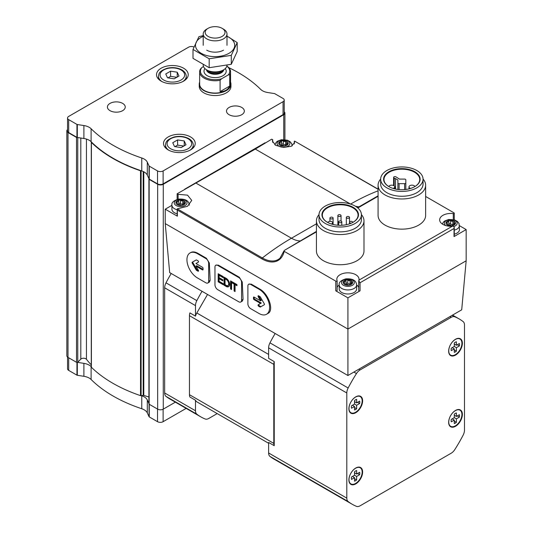<?xml version="1.0" encoding="UTF-8"?>
<svg xmlns="http://www.w3.org/2000/svg" width="533" height="533" viewBox="0 0 533 533"><rect width="100%" height="100%" fill="white"/><g stroke="black" fill="none" stroke-linecap="round" stroke-linejoin="round"><path stroke-width="0.8" d="M186.15 408.391L163.125 421.683A3.964 2.285 0 0 1 157.521 421.683L149.267 416.913A0.793 0.46 0 0 1 149.06 416.713L147.295 412.908A11.886 6.862 0 0 0 141.765 408.744A138.693 80.077 0 0 1 91.11 379.496L91.11 366.557A11.886 6.862 0 0 0 83.894 363.359L77.465 362.367A0.793 0.46 0 0 0 77.758 362.2L80.809 359.149L80.809 138.014M80.809 359.149A3.171 1.832 0 0 1 83.714 358.229A3.171 1.832 0 0 1 86.446 359.302A136.714 78.931 0 0 0 91.283 364.858M147.295 412.908L147.295 399.963A11.886 6.862 0 0 0 141.765 395.799A138.693 80.077 0 0 1 141.318 395.653L143.197 395.359L143.197 171.493M147.295 399.963L148.914 403.448M143.197 395.359A0.793 0.46 0 0 1 143.79 395.406A136.714 78.931 0 0 0 148.914 396.992M67.538 357.057L67.538 368.783A3.964 2.285 0 0 0 68.697 370.402L76.952 375.165A0.793 0.46 0 0 0 77.305 375.285L83.894 376.305L83.894 363.359M91.11 379.496A11.886 6.862 0 0 0 83.894 376.305M67.538 129.592A3.964 2.285 0 0 0 66.838 130.891L66.838 355.758A3.964 2.285 0 0 0 67.997 357.376L76.512 362.293A0.793 0.46 0 0 0 77.465 362.367M91.31 142.298L91.31 366.924A0.793 0.46 0 0 0 91.283 367.044A0.793 0.46 0 0 0 91.396 367.277A138.693 80.077 0 0 0 140.512 395.633A0.793 0.46 0 0 0 141.118 395.686L141.318 395.653M193.959 47.031A3.964 2.285 0 0 0 188.622 47.17L68.697 116.414A3.964 2.285 0 0 0 67.538 118.026A3.964 2.285 0 0 0 68.697 119.645L76.952 124.416A0.793 0.46 0 0 0 77.305 124.529L83.894 125.548A11.886 6.862 0 0 1 91.11 128.746A138.693 80.077 0 0 0 141.765 157.988A11.886 6.862 0 0 1 147.295 162.152L147.295 175.097L149.06 178.901A0.793 0.46 0 0 0 149.267 179.108L157.521 183.872A3.964 2.285 0 0 0 163.125 183.872L283.05 114.635A3.964 2.285 0 0 0 284.216 113.016L284.216 100.071A3.964 2.285 0 0 0 283.05 98.452L274.795 93.688A0.793 0.46 0 0 0 274.442 93.568L267.852 92.549A11.886 6.862 0 0 1 260.637 89.357A138.693 80.077 0 0 0 228.704 67.611M147.295 175.097A11.886 6.862 0 0 0 141.765 170.933A138.693 80.077 0 0 1 141.318 170.787L141.118 170.813A0.793 0.46 0 0 1 140.512 170.767A138.693 80.077 0 0 1 91.396 142.411A0.793 0.46 0 0 1 91.283 142.178A0.793 0.46 0 0 1 91.31 142.058L91.363 141.945A138.693 80.077 0 0 0 141.318 170.787M147.295 162.152L149.06 165.956A0.793 0.46 0 0 0 149.267 166.163L157.521 170.926A3.964 2.285 0 0 0 163.125 170.926L283.05 101.69A3.964 2.285 0 0 0 284.216 100.071M67.538 118.026L67.538 130.971A3.964 2.285 0 0 0 68.697 132.59L76.952 137.354A0.793 0.46 0 0 0 77.305 137.474L83.894 138.493A11.886 6.862 0 0 1 91.11 141.685A138.693 80.077 0 0 0 91.363 141.945M230.556 82.102A15.85 9.154 180 0 1 230.956 84.141L230.956 86.399A15.85 9.154 180 0 1 215.105 95.554A15.85 9.154 180 0 1 199.255 86.399L199.255 84.141A15.85 9.154 180 0 1 199.648 82.102M183.579 68.204A15.85 9.154 180 0 1 188.222 74.673A15.85 9.154 180 0 1 172.372 83.828A15.85 9.154 180 0 1 156.522 74.673A15.85 9.154 180 0 1 166.309 66.219A15.85 9.154 180 0 1 183.579 68.204M190.587 136.954A15.85 9.154 180 0 1 195.225 143.43A15.85 9.154 180 0 1 179.374 152.578A15.85 9.154 180 0 1 163.524 143.43A15.85 9.154 180 0 1 173.312 134.976A15.85 9.154 180 0 1 190.587 136.954M122.637 103.389A8.914 5.15 180 0 1 125.248 107.026A8.914 5.15 180 0 1 116.334 112.177A8.914 5.15 180 0 1 107.413 107.026A8.914 5.15 180 0 1 112.923 102.276A8.914 5.15 180 0 1 122.637 103.389M241.722 107.433A8.914 5.15 180 0 1 244.334 111.071A8.914 5.15 180 0 1 235.419 116.221A8.914 5.15 180 0 1 226.498 111.071A8.914 5.15 180 0 1 232.008 106.32A8.914 5.15 180 0 1 241.722 107.433M149.02 178.808A0.793 0.46 0 0 0 148.914 179.035A0.793 0.46 0 0 0 149.147 179.361L157.661 184.278A3.964 2.285 0 0 0 163.265 184.278L283.749 114.715A3.964 2.285 0 0 0 284.915 113.096A3.964 2.285 0 0 0 284.216 111.797M66.838 130.891A3.964 2.285 0 0 0 67.997 132.51L76.512 137.427A0.793 0.46 0 0 0 77.465 137.501M149.02 403.674A0.793 0.46 0 0 0 148.914 403.901A0.793 0.46 0 0 0 149.147 404.227L157.661 409.144A3.964 2.285 0 0 0 163.265 409.144L175.357 402.162M181.153 147.581L186.004 144.776L184.231 140.952L177.602 139.926L172.745 142.724L174.524 146.555L181.153 147.581M174.151 78.824L179.001 76.026L177.222 72.195L170.593 71.169L165.743 73.974L167.522 77.798L174.151 78.824M176.783 77.305L170.593 76.346L167.962 77.871M170.593 76.346L170.593 71.169M177.222 77.052L177.222 72.195M183.785 146.055L177.602 145.103L174.964 146.622M177.602 145.103L177.602 139.926M184.231 145.802L184.231 140.952M171.919 205.325L165.23 209.189L165.23 223.587L169.674 272.603L347.916 375.512L461.711 309.813L466.162 260.797L466.162 229.57L459.473 225.706M266.527 314.27L267.986 313.424C274.315 310.446 268.579 293.69 259.618 288.966L251.21 284.116L248.704 284.216A3.964 2.285 -120 0 0 247.885 286.034L247.885 303.83A3.964 2.285 -120 0 0 250.69 308.68L259.091 313.531A14.857 8.581 -120 0 0 266.527 314.27A14.857 8.581 -120 0 0 268.805 302.364A14.857 8.581 -120 0 0 259.091 289.266L250.69 284.415A3.964 2.285 -120 0 0 248.704 284.216M240.763 302.004L242.342 301.092L243.055 299.333L242.249 282.004L239.304 277.24L218.283 265.108L215.785 265.207A3.964 2.285 -120 0 0 214.966 267.026L214.966 284.822A3.964 2.285 -120 0 0 217.764 289.672L238.777 301.805A3.964 2.285 -120 0 0 240.763 302.004A3.964 2.285 -120 0 0 241.582 300.186L241.582 282.39A3.964 2.285 -120 0 0 238.777 277.54L217.764 265.407A3.964 2.285 -120 0 0 215.785 265.207M207.837 282.99L209.416 282.084L210.135 280.325L209.329 262.996L206.378 258.232L197.97 253.375C195.091 251.763 192.666 251.489 190.701 252.549L190.021 252.942A14.857 8.581 -120 0 0 187.743 264.848A14.857 8.581 -120 0 0 197.45 277.946L205.858 282.796A3.964 2.285 -120 0 0 207.837 282.99A3.964 2.285 -120 0 0 208.656 281.177L208.656 263.382A3.964 2.285 -120 0 0 205.858 258.532L197.45 253.675A14.857 8.581 -120 0 0 190.021 252.942M347.916 375.512L347.916 329.061L466.162 260.797M165.23 223.587L347.916 329.061L347.916 297.84L360.055 290.838L360.055 282.75L454.029 228.49L454.263 227.404L453.29 226.159L452.39 226.199A11.093 6.403 0 0 1 439.658 219.863A11.093 6.403 0 0 1 453.29 213.626A0.793 0.46 0 0 0 454.263 213.187A0.793 0.46 0 0 0 454.029 212.86L425.634 196.464M454.263 227.524L454.263 236.252A0.793 0.46 0 0 1 454.029 236.579L466.162 229.57M337.116 280.911L337.116 290.405A0.793 0.46 0 0 1 337.136 290.512A0.793 0.46 0 0 1 336.649 290.931A0.793 0.46 0 0 1 335.783 290.838L347.916 297.84M335.783 290.838L335.783 281.131L284.189 251.343L284.082 250.743L284.889 250.077L316.435 231.868M165.23 209.189L177.362 216.191L177.362 210.055L261.896 258.865A0.793 0.46 -60 0 1 262.363 257.959A237.758 137.274 -60 0 1 291.458 238.224L316.435 223.807M423.055 179.028A23.778 13.725 180 0 1 425.634 185.244L425.634 215.419A23.778 13.725 180 0 1 418.671 225.126A23.778 13.725 180 0 1 392.761 228.097A23.778 13.725 180 0 1 378.084 215.419L378.084 185.244A23.778 13.725 180 0 1 380.662 179.028M361.414 214.619A23.778 13.725 180 0 1 363.992 220.835L363.992 251.01A23.778 13.725 180 0 1 357.023 260.71A23.778 13.725 180 0 1 331.113 263.688A23.778 13.725 180 0 1 316.435 251.01L316.435 220.835A23.778 13.725 180 0 1 319.014 214.619M357.836 207.963L378.084 196.277M261.896 258.865A32.386 18.695 60 0 0 284.189 251.343L284.082 250.743M335.783 281.131A0.793 0.46 0 0 0 336.649 281.231A0.793 0.46 0 0 0 337.136 280.804A0.793 0.46 0 0 0 337.116 280.698A11.093 6.403 0 0 1 336.823 279.239A11.093 6.403 0 0 1 347.916 272.829A11.093 6.403 0 0 1 359.015 279.239A11.093 6.403 0 0 1 358.896 280.178L358.702 290.512A0.793 0.46 0 0 0 359.189 290.931A0.793 0.46 0 0 0 360.055 290.838M358.722 280.758L360.055 282.75M178.102 199.195L178.102 194.325L177.149 193.772L255.314 149.093L350.581 204.092A237.758 137.274 -60 0 1 378.084 190.827M294.276 143.89L294.276 141.465L294.562 142.711L291.351 146.269L283.529 147.434L275.648 145.322L272.39 141.025L272.669 139.733L271.703 139.18L255.314 149.093M378.084 189.135L294.589 141.098L378.084 189.302M294.276 141.465L294.589 141.098L294.276 141.465M272.689 142.378L272.689 139.639L272.669 142.331M177.362 216.191A0.793 0.46 0 0 1 177.129 215.872L177.269 208.829L187.523 206.291L191.733 200.395L187.523 195.138L178.102 194.325M177.129 199.435L177.149 193.772M177.129 209.276L177.362 210.055M284.889 250.077L316.435 231.409M327.435 222.308A17.869 10.32 180 0 1 322.338 215.092A17.869 10.32 180 0 1 340.214 204.772A17.869 10.32 180 0 1 358.083 215.092A17.869 10.32 180 0 1 352.986 222.308M215.892 412.835A8.521 4.917 -60 0 1 215.858 412.815L196.83 401.829A8.521 4.917 -60 0 1 195.491 400.243L189.888 397.005A8.521 4.917 -60 0 1 189.462 394.693L189.462 315.689A8.521 4.917 -60 0 1 189.888 312.891L195.491 316.129A8.521 4.917 -60 0 1 196.83 312.984L268.619 354.432M196.83 401.829L268.619 443.276M352.146 504.225A106.993 61.775 -60 0 1 348.142 501.54A7.928 4.577 -60 0 1 346.796 498.115L346.796 392.974A7.928 4.577 -60 0 1 348.142 387.991A106.993 61.775 -60 0 1 356.47 373.566A7.928 4.577 -60 0 1 360.115 369.909L451.165 317.342A7.928 4.577 -60 0 1 454.809 316.789A106.993 61.775 -60 0 1 459.133 318.914A106.993 61.775 -60 0 1 463.137 321.599A7.928 4.577 -60 0 1 464.483 325.023L464.483 430.171A7.928 4.577 -60 0 1 463.137 435.148A106.993 61.775 -60 0 1 454.809 449.572A7.928 4.577 -60 0 1 451.165 453.23L360.115 505.797A7.928 4.577 -60 0 1 356.47 506.35A106.993 61.775 -60 0 1 352.146 504.225L273.969 459.093A106.993 61.775 -60 0 1 269.964 456.408A7.928 4.577 -60 0 1 268.619 452.977L268.619 442.463L274.228 445.701A8.521 4.917 -60 0 1 273.802 443.389L273.802 364.379A8.521 4.917 -60 0 1 274.228 361.587L274.228 445.701M275.161 333.505A106.993 61.775 -60 0 0 269.964 342.852A7.928 4.577 -60 0 0 268.619 347.836L268.619 358.349L274.228 361.587M217.204 413.595L208.803 418.445A7.928 4.577 -60 0 1 205.158 418.991A106.993 61.775 -60 0 1 200.834 416.873A106.993 61.775 -60 0 1 196.837 414.181A7.928 4.577 -60 0 1 195.491 410.756L195.491 400.243M195.491 316.129L195.491 305.616A7.928 4.577 -60 0 1 196.837 300.632A106.993 61.775 -60 0 1 202.034 291.284M200.834 416.873L170.014 399.077A106.993 61.775 -60 0 1 166.01 396.392A7.928 4.577 -60 0 1 164.664 392.961L164.664 287.82A7.928 4.577 -60 0 1 166.01 282.836A106.993 61.775 -60 0 1 171.206 273.489M207.53 294.463L196.83 312.984M462.384 343.219A9.707 5.603 120 0 0 459.18 338.362A9.707 5.603 120 0 0 450.665 344.378A9.707 5.603 120 0 0 449.712 354.765A9.707 5.603 120 0 0 457.421 353.699A9.707 5.603 120 0 0 462.384 343.219M462.384 414.401A9.707 5.603 120 0 0 459.18 409.544A9.707 5.603 120 0 0 450.665 415.56A9.707 5.603 120 0 0 449.712 425.947A9.707 5.603 120 0 0 457.421 424.881A9.707 5.603 120 0 0 462.384 414.401M362.627 471.991A9.707 5.603 120 0 0 359.429 467.135A9.707 5.603 120 0 0 350.907 473.151A9.707 5.603 120 0 0 349.954 483.538A9.707 5.603 120 0 0 357.67 482.472A9.707 5.603 120 0 0 362.627 471.991M362.627 400.809A9.707 5.603 120 0 0 359.429 395.952A9.707 5.603 120 0 0 350.907 401.969A9.707 5.603 120 0 0 349.954 412.355A9.707 5.603 120 0 0 357.67 411.289A9.707 5.603 120 0 0 362.627 400.809M362.167 400.869A9.314 5.377 120 0 0 360.241 396.605A9.314 5.377 120 0 0 350.927 401.982A9.314 5.377 120 0 0 350.927 412.735A9.314 5.377 120 0 0 358.103 410.237A9.314 5.377 120 0 0 362.167 400.869M354.532 406.492L354.532 409.977A5.943 3.431 120 0 0 356.63 408.764L356.63 405.273L359.655 403.534A5.943 3.431 120 0 0 359.655 401.109L356.63 402.848L356.63 399.364A5.943 3.431 120 0 0 354.532 400.576L354.532 404.061L351.514 405.806A5.943 3.431 120 0 0 351.514 408.231L354.532 406.492L352.433 405.273M360.241 396.605L359.522 396.192A9.314 5.377 120 0 0 358.882 395.912M349.648 411.909A9.314 5.377 120 0 0 350.214 412.322L350.927 412.735M362.167 472.051A9.314 5.377 120 0 0 360.241 467.787A9.314 5.377 120 0 0 350.927 473.164A9.314 5.377 120 0 0 350.927 483.917A9.314 5.377 120 0 0 358.103 481.419A9.314 5.377 120 0 0 362.167 472.051M354.532 477.668L354.532 481.159A5.943 3.431 120 0 0 356.63 479.94L356.63 476.455L359.655 474.716A5.943 3.431 120 0 0 359.655 472.285L356.63 474.03L356.63 470.546A5.943 3.431 120 0 0 354.532 471.758L354.532 475.243L351.514 476.988A5.943 3.431 120 0 0 351.514 479.414L354.532 477.668L352.433 476.455M360.241 467.787L359.522 467.374A9.314 5.377 120 0 0 358.882 467.095M349.648 483.085A9.314 5.377 120 0 0 350.214 483.504L350.927 483.917M461.918 414.461A9.314 5.377 120 0 0 459.992 410.197A9.314 5.377 120 0 0 450.678 415.573A9.314 5.377 120 0 0 450.678 426.327A9.314 5.377 120 0 0 457.854 423.828A9.314 5.377 120 0 0 461.918 414.461M454.283 420.077L454.283 423.562A5.943 3.431 120 0 0 456.388 422.349L456.388 418.865L459.406 417.126A5.943 3.431 120 0 0 459.406 414.694L456.388 416.44L456.388 412.955A5.943 3.431 120 0 0 454.283 414.168L454.283 417.652L451.264 419.398A5.943 3.431 120 0 0 451.264 421.823L454.283 420.077L452.184 418.865M459.992 410.197L459.273 409.784A9.314 5.377 120 0 0 458.633 409.504M449.399 425.494A9.314 5.377 120 0 0 449.965 425.914L450.678 426.327M461.918 343.279A9.314 5.377 120 0 0 459.992 339.015A9.314 5.377 120 0 0 450.678 344.391A9.314 5.377 120 0 0 450.678 355.145A9.314 5.377 120 0 0 457.854 352.646A9.314 5.377 120 0 0 461.918 343.279M454.283 348.895L454.283 352.386A5.943 3.431 120 0 0 456.388 351.174L456.388 347.683L459.406 345.944A5.943 3.431 120 0 0 459.406 343.512L456.388 345.257L456.388 341.773A5.943 3.431 120 0 0 454.283 342.986L454.283 346.47L451.264 348.216A5.943 3.431 120 0 0 451.264 350.641L454.283 348.895L452.184 347.683M459.992 339.015L459.273 338.602A9.314 5.377 120 0 0 458.633 338.322M449.399 354.312A9.314 5.377 120 0 0 449.965 354.731L450.678 355.145M354.532 407.552L356.63 408.764M354.532 404.061L356.63 405.273M357.55 402.322L359.655 403.534M354.532 401.635L356.63 402.848M454.283 349.954L456.388 351.174M454.283 346.47L456.388 347.683M457.301 344.731L459.406 345.944M454.283 344.045L456.388 345.257M454.283 421.137L456.388 422.349M454.283 417.652L456.388 418.865M457.301 415.907L459.406 417.126M454.283 415.227L456.388 416.44M354.532 478.727L356.63 479.94M354.532 475.243L356.63 476.455M357.55 473.504L359.655 474.716M354.532 472.818L356.63 474.03M353.132 222.228A18.269 10.547 180 0 1 327.295 222.228A18.269 10.547 180 0 1 327.295 207.31A18.269 10.547 180 0 1 353.132 207.31A18.269 10.547 180 0 1 353.132 222.228L353.132 222.228M355.205 223.427A21.2 12.239 180 0 1 332.099 226.079A21.2 12.239 180 0 1 319.014 214.772A21.2 12.239 180 0 1 340.214 202.527A21.2 12.239 180 0 1 361.414 214.772A21.2 12.239 180 0 1 355.205 223.427M361.414 214.772L361.414 219.623A21.2 12.239 180 0 1 355.205 228.277A21.2 12.239 180 0 1 332.099 230.929A21.2 12.239 180 0 1 319.014 219.623L319.014 214.772M363.992 220.835A23.778 13.725 180 0 1 357.023 230.542A23.778 13.725 180 0 1 331.113 233.521A23.778 13.725 180 0 1 316.435 220.835M389.083 186.717A17.869 10.32 180 0 1 383.987 179.501A17.869 10.32 180 0 1 401.855 169.188A17.869 10.32 180 0 1 419.731 179.501A17.869 10.32 180 0 1 414.634 186.717M414.774 186.637A18.269 10.547 180 0 1 388.943 186.637A18.269 10.547 180 0 1 388.943 171.719A18.269 10.547 180 0 1 414.774 171.719A18.269 10.547 180 0 1 414.774 186.637L414.774 186.637M416.846 187.836A21.2 12.239 180 0 1 393.747 190.488A21.2 12.239 180 0 1 380.655 179.181A21.2 12.239 180 0 1 401.855 166.942A21.2 12.239 180 0 1 423.055 179.181A21.2 12.239 180 0 1 416.846 187.836M423.055 179.181L423.055 184.032A21.2 12.239 180 0 1 416.846 192.686A21.2 12.239 180 0 1 393.747 195.338A21.2 12.239 180 0 1 380.655 184.032L380.655 179.181M425.634 185.244A23.778 13.725 180 0 1 418.671 194.951A23.778 13.725 180 0 1 392.761 197.93A23.778 13.725 180 0 1 378.084 185.244M395.539 178.622L397.898 179.981L397.898 182.979A1.186 0.686 0 0 0 399.084 183.665L404.634 183.665A1.186 0.686 0 0 0 405.82 182.979L405.82 179.781A1.186 0.686 0 0 0 404.634 179.095L399.437 179.095L396.126 176.956A1.386 0.799 0 0 0 394.573 176.65A1.386 0.799 0 0 0 393.607 177.416A1.386 0.799 0 0 0 394.193 178.069L395.539 178.622L395.539 189.075M397.898 182.979L397.898 189.475M405.82 182.979L405.82 189.475M331.393 224.007L331.946 223.68A2.379 1.372 0 0 0 332.645 222.714A2.379 1.372 0 0 0 331.173 221.442A2.379 1.372 0 0 0 328.588 221.741L327.522 222.354M341.333 222.468A1.586 0.913 0 0 0 341.8 221.821A1.586 0.913 0 0 0 340.214 220.909A1.586 0.913 0 0 0 338.628 221.821A1.586 0.913 0 0 0 339.608 222.667A1.586 0.913 0 0 0 341.333 222.468M332.632 218.683A1.586 0.913 0 0 0 333.098 218.037A1.586 0.913 0 0 0 331.513 217.124A1.586 0.913 0 0 0 329.927 218.037A1.586 0.913 0 0 0 330.906 218.883A1.586 0.913 0 0 0 332.632 218.683M340.574 216.191A1.586 0.913 0 0 0 341.04 215.545A1.586 0.913 0 0 0 339.454 214.632A1.586 0.913 0 0 0 337.869 215.545A1.586 0.913 0 0 0 338.848 216.391A1.586 0.913 0 0 0 340.574 216.191M349.042 218.024A1.586 0.913 0 0 0 349.501 217.371A1.586 0.913 0 0 0 347.916 216.458A1.586 0.913 0 0 0 346.337 217.371A1.586 0.913 0 0 0 347.309 218.217A1.586 0.913 0 0 0 349.042 218.024M352.606 222.521A1.586 0.913 0 0 0 352.666 222.261A1.586 0.913 0 0 0 351.087 221.348A1.586 0.913 0 0 0 349.501 222.261A1.586 0.913 0 0 0 351.254 223.174M414.887 186.563A2.971 1.719 0 0 0 411.689 185.171A2.971 1.719 0 0 0 408.991 186.876A2.971 1.719 0 0 0 410.657 188.422M393.054 188.422A2.971 1.719 0 0 0 393.854 188.096A2.971 1.719 0 0 0 394.726 186.876A2.971 1.719 0 0 0 392.028 185.171A2.971 1.719 0 0 0 388.83 186.563M177.129 213.8A8.715 5.03 180 0 1 171.919 209.189L171.919 205.145C171.426 202.58 173.645 200.568 178.582 199.109C188.016 198.549 189.035 202.787 189.355 205.145M358.722 281.024L358.722 290.405A0.793 0.46 0 0 0 358.702 290.512M358.702 287.427A11.093 6.403 0 0 0 356.637 284.982M339.201 284.982A11.093 6.403 0 0 0 337.136 287.427M356.637 284.902L356.637 288.946A8.715 5.03 180 0 1 354.085 292.504A8.715 5.03 180 0 1 344.585 293.596A8.715 5.03 180 0 1 339.201 288.946L339.201 284.902C338.708 282.337 340.927 280.325 345.857 278.859C355.298 278.306 356.317 282.537 356.637 284.902A8.715 5.03 180 0 1 354.085 288.46A8.715 5.03 180 0 1 344.585 289.552A8.715 5.03 180 0 1 339.201 284.902M442.283 224.007L443.483 222.014L444.835 220.902L448.693 219.489L454.636 219.936L457.414 221.442L459.04 223.54L459.473 229.57A8.715 5.03 180 0 1 456.914 233.134A8.715 5.03 180 0 1 454.263 234.18M183.998 204.659A4.757 2.745 180 0 1 176.043 203.426A4.757 2.745 180 0 1 181.866 200.068A4.757 2.745 180 0 1 183.998 204.659M177.049 201.621A1.639 0.946 0 0 0 178.735 200.674A1.639 0.946 0 0 0 178.735 200.648A0.939 0.54 0 0 0 178.735 200.648A0.939 0.54 0 0 1 179.441 200.108A0.939 0.54 0 0 1 180.494 200.375A1.639 0.946 0 0 0 182.792 200.728A0.939 0.54 0 0 1 183.745 200.714A0.939 0.54 0 0 1 184.225 201.188A0.939 0.54 0 0 1 184.085 201.474A1.639 0.946 0 0 0 183.838 201.967A1.639 0.946 0 0 0 184.698 202.8A0.939 0.54 0 0 1 185.191 203.28A0.939 0.54 0 0 1 184.225 203.819A1.639 0.946 180 0 0 182.539 204.765A1.639 0.946 180 0 0 182.546 204.792A0.939 0.54 0 0 0 182.546 204.792A0.939 0.54 0 0 1 181.84 205.332A0.939 0.54 0 0 1 180.78 205.065A1.639 0.946 0 0 0 178.482 204.705A0.939 0.54 0 0 1 177.536 204.719A0.939 0.54 0 0 1 177.056 204.246A0.939 0.54 0 0 1 177.196 203.966A1.639 0.946 0 0 0 177.436 203.466A1.639 0.946 0 0 0 176.576 202.633A0.939 0.54 0 0 1 176.083 202.16A0.939 0.54 0 0 1 177.049 201.621L177.049 202.853M351.28 284.415A4.757 2.745 180 0 1 343.325 283.183A4.757 2.745 180 0 1 349.148 279.818A4.757 2.745 180 0 1 351.28 284.415M344.331 281.371A1.639 0.946 0 0 0 346.017 280.425A1.639 0.946 0 0 0 346.017 280.398A0.939 0.54 0 0 0 346.017 280.398A0.939 0.54 0 0 1 346.723 279.858A0.939 0.54 0 0 1 347.776 280.125A1.639 0.946 0 0 0 350.074 280.485A0.939 0.54 0 0 1 351.02 280.471A0.939 0.54 0 0 1 351.5 280.944A0.939 0.54 0 0 1 351.36 281.224A1.639 0.946 0 0 0 351.12 281.724A1.639 0.946 0 0 0 351.98 282.557A0.939 0.54 0 0 1 352.473 283.03A0.939 0.54 0 0 1 351.507 283.569A1.639 0.946 180 0 0 349.821 284.515A1.639 0.946 180 0 0 349.821 284.542A0.939 0.54 0 0 0 349.821 284.542A0.939 0.54 0 0 1 349.115 285.082A0.939 0.54 0 0 1 348.062 284.815A1.639 0.946 0 0 0 345.764 284.462A0.939 0.54 0 0 1 344.818 284.475A0.939 0.54 0 0 1 344.331 284.002A0.939 0.54 0 0 1 344.471 283.716A1.639 0.946 0 0 0 344.718 283.223A1.639 0.946 0 0 0 343.858 282.39A0.939 0.54 0 0 1 343.365 281.91A0.939 0.54 0 0 1 344.331 281.371L344.331 282.61M286.834 145.289A4.757 2.745 180 0 1 278.879 144.057A4.757 2.745 180 0 1 284.702 140.699A4.757 2.745 180 0 1 286.834 145.289M279.885 143.484L279.885 142.244A1.639 0.946 0 0 0 281.571 141.305A1.639 0.946 0 0 0 281.564 141.272A0.939 0.54 0 0 1 281.564 141.258A0.939 0.54 0 0 1 282.277 140.732A0.939 0.54 0 0 1 283.329 141.005A1.639 0.946 0 0 0 285.628 141.358A0.939 0.54 0 0 1 286.574 141.345A0.939 0.54 0 0 1 287.054 141.818A0.939 0.54 0 0 1 286.914 142.104A1.639 0.946 0 0 0 286.674 142.597A1.639 0.946 0 0 0 287.534 143.43A0.939 0.54 0 0 1 288.027 143.91A0.939 0.54 0 0 1 287.06 144.45A1.639 0.946 180 0 0 285.375 145.396A1.639 0.946 180 0 1 285.375 145.396A0.939 0.54 0 0 1 285.375 145.436L285.375 145.462M280.025 145.163L280.025 144.59A0.939 0.54 0 0 0 279.885 144.876A0.939 0.54 0 0 0 280.365 145.349A0.939 0.54 0 0 0 281.317 145.336A1.639 0.946 0 0 1 283.616 145.689A0.939 0.54 0 0 0 284.669 145.962A0.939 0.54 0 0 0 285.375 145.436M280.025 144.59A1.639 0.946 0 0 0 280.271 144.097A1.639 0.946 0 0 0 279.412 143.264A0.939 0.54 0 0 1 278.919 142.791A0.939 0.54 0 0 1 279.885 142.244M454.116 225.039A4.757 2.745 180 0 1 446.161 223.813A4.757 2.745 180 0 1 451.984 220.449A4.757 2.745 180 0 1 454.116 225.039M447.16 223.24L447.16 222.001A1.639 0.946 0 0 0 448.846 221.055A1.639 0.946 0 0 0 448.846 221.028A0.939 0.54 0 0 0 448.846 221.028A0.939 0.54 0 0 1 449.552 220.489A0.939 0.54 0 0 1 450.605 220.755A1.639 0.946 0 0 0 452.91 221.115A0.939 0.54 0 0 1 453.856 221.102A0.939 0.54 0 0 1 454.336 221.575A0.939 0.54 0 0 1 454.196 221.855A1.639 0.946 0 0 0 453.956 222.354A1.639 0.946 0 0 0 454.816 223.187A0.939 0.54 0 0 1 455.309 223.66A0.939 0.54 0 0 1 454.343 224.2A1.639 0.946 180 0 0 452.657 225.146A1.639 0.946 180 0 1 452.657 225.146A0.939 0.54 0 0 1 452.657 225.192L452.657 225.212M447.307 224.913L447.307 224.346A0.939 0.54 0 0 0 447.167 224.633A0.939 0.54 0 0 0 447.647 225.099A0.939 0.54 0 0 0 448.599 225.093A1.639 0.946 0 0 1 450.898 225.446A0.939 0.54 0 0 0 451.951 225.712A0.939 0.54 0 0 0 452.657 225.192M447.307 224.346A1.639 0.946 0 0 0 447.553 223.847A1.639 0.946 0 0 0 446.694 223.021A0.939 0.54 0 0 1 446.201 222.541A0.939 0.54 0 0 1 447.16 222.001M177.762 204.772A1.639 0.946 0 0 0 178.735 203.906A1.639 0.946 0 0 0 178.735 203.879L178.735 200.701M183.512 203.899A0.939 0.54 0 0 0 182.792 203.966A1.639 0.946 0 0 1 180.494 203.606A0.939 0.54 0 0 0 179.461 203.339A0.939 0.54 0 0 0 178.735 203.839M345.044 284.529A1.639 0.946 0 0 0 346.017 283.663A1.639 0.946 0 0 0 346.017 283.636L346.017 280.451M350.794 283.656A0.939 0.54 0 0 0 350.074 283.716A1.639 0.946 0 0 1 347.776 283.363A0.939 0.54 0 0 0 346.743 283.09A0.939 0.54 0 0 0 346.017 283.596M280.598 145.402A1.639 0.946 0 0 0 281.571 144.536A1.639 0.946 0 0 0 281.564 144.51L281.564 141.332M286.348 144.53A0.939 0.54 0 0 0 285.628 144.596A1.639 0.946 0 0 1 283.329 144.236A0.939 0.54 0 0 0 282.297 143.97A0.939 0.54 0 0 0 281.571 144.47M447.88 225.153A1.639 0.946 0 0 0 448.846 224.293A1.639 0.946 0 0 0 448.846 224.266L448.846 221.082M453.623 224.286A0.939 0.54 0 0 0 452.91 224.346A1.639 0.946 0 0 1 450.605 223.993A0.939 0.54 0 0 0 449.579 223.72A0.939 0.54 0 0 0 448.846 224.22M196.164 259.957L192.24 262.223A0.793 0.46 -120 0 0 192.24 263.135L196.164 269.931A0.793 0.46 -120 0 0 196.564 270.351L197.963 271.164A0.793 0.46 -120 0 0 198.363 271.197A0.793 0.46 -120 0 0 198.363 270.284L195.957 266.12L202.493 269.891A0.793 0.46 -120 0 0 202.893 269.931A0.793 0.46 -120 0 0 203.053 269.571L203.053 268.279A0.793 0.46 -120 0 0 202.493 267.306L195.957 263.529L198.363 262.143A0.793 0.46 -120 0 0 198.483 261.503A0.793 0.46 -120 0 0 197.963 260.81L196.564 259.997A0.793 0.46 -120 0 0 196.164 259.957L192.946 261.816A0.793 0.46 -120 0 0 192.946 262.736L196.864 269.531A0.793 0.46 -120 0 0 197.263 269.945L198.509 270.664M226.452 278.512L224.067 277.133L224.067 285.222L226.452 286.601A4.97 2.872 -120 0 0 228.624 286.681A4.97 2.872 -120 0 0 229.443 282.896A4.97 2.872 -120 0 0 226.452 278.512M223.227 276.647L218.184 273.735L218.184 281.824L223.227 284.735L223.227 283.689L219.096 281.297L219.096 278.712L222.807 280.858L222.807 279.805L219.096 277.66L219.096 275.314L223.227 277.7L223.227 276.647M232.195 281.824L232.195 282.956L234.087 284.049L234.087 291.005L235.066 291.571L235.066 284.615L236.958 285.708L236.958 284.575L232.195 281.824M230.582 280.898L230.582 288.986L231.562 289.552L231.562 281.464L230.582 280.898M253.488 297.394L253.488 298.687A0.793 0.46 -120 0 0 254.048 299.659L260.59 303.437L258.185 304.823A0.793 0.46 -120 0 0 258.065 305.462A0.793 0.46 -120 0 0 258.578 306.155L259.984 306.968A0.793 0.46 -120 0 0 260.377 307.008L264.301 304.743A0.793 0.46 -120 0 0 264.301 303.823L260.377 297.034A0.793 0.46 -120 0 0 259.984 296.615L258.578 295.802A0.793 0.46 -120 0 0 258.185 295.762A0.793 0.46 -120 0 0 258.185 296.681L260.59 300.845L254.048 297.074A0.793 0.46 -120 0 0 253.655 297.034A0.793 0.46 -120 0 0 253.488 297.394L254.048 297.074M203.053 269.405L196.657 265.714L195.957 266.12M254.188 297.154L254.188 298.287A0.793 0.46 -120 0 0 254.754 299.253L261.29 303.03L260.59 303.437M261.29 303.03L258.885 304.416A0.793 0.46 -120 0 0 258.765 305.056A0.793 0.46 -120 0 0 259.278 305.755L260.684 306.562A0.793 0.46 -120 0 0 261.077 306.602M258.738 295.895A0.793 0.46 -120 0 0 258.885 296.275L261.29 300.445L260.59 300.845M231.282 281.297L231.282 288.58L230.582 288.986M232.894 282.23L232.195 282.956M232.894 282.557L234.786 283.643L234.087 284.049M234.786 283.643L234.786 290.605L234.087 291.005M236.958 284.902L235.766 284.209L235.066 284.615M218.883 274.142L218.883 281.424L218.184 281.824M218.883 281.424L223.227 283.929M222.807 280.045L219.796 278.306L219.096 278.712M223.227 276.894L219.796 274.908L219.096 275.314M224.773 277.54L224.773 284.822L224.067 285.222M224.773 284.822L227.151 286.194L226.452 286.601M225.053 278.832L225.053 284.655L226.452 285.468A3.584 2.072 -120 0 0 227.977 285.508A3.584 2.072 -120 0 0 228.577 282.803A3.584 2.072 -120 0 0 226.452 279.645L225.053 278.832L225.752 278.426L227.151 279.239L226.452 279.645M227.977 285.508L228.677 285.102A3.584 2.072 -120 0 0 229.217 282.19M228.037 280.052A3.584 2.072 -120 0 0 227.151 279.239M227.151 286.194A4.97 2.872 -120 0 0 228.95 286.434M221.548 78.797L220.089 80.29A15.457 8.921 180 0 1 199.648 71.842A15.457 8.921 180 0 1 200.475 68.964L201.934 67.478A14.664 8.468 180 0 0 204.739 77.178A14.664 8.468 180 0 0 221.548 78.797L228.271 74.92A14.664 8.468 180 0 0 226.845 66.125M201.934 67.478L203.506 66.565M226.865 66.052A15.457 8.921 180 0 1 230.556 71.842A15.457 8.921 180 0 1 229.73 74.72L228.271 74.92M230.556 71.842L230.556 84.141A15.457 8.921 180 0 1 215.105 93.062A15.457 8.921 180 0 1 199.648 84.141L199.648 71.842M229.73 74.72L229.73 86.046C228.004 89.751 224.786 91.603 220.089 91.609L229.73 86.046M220.089 80.29L220.089 91.609M230.956 84.141A15.85 9.154 180 0 1 215.105 93.288A15.85 9.154 180 0 1 199.255 84.141M223.507 29.135L222.108 28.322A9.907 5.716 180 0 1 222.108 36.417A9.907 5.716 180 0 1 208.097 36.417A9.907 5.716 180 0 1 208.097 28.322A9.907 5.716 180 0 1 222.108 28.322L223.507 29.135A11.886 6.862 180 0 1 226.991 33.985A11.886 6.862 180 0 1 215.105 40.848A11.886 6.862 180 0 1 203.213 33.985A11.886 6.862 180 0 1 206.697 29.135L208.097 28.322M226.978 65.366A11.886 6.862 180 0 1 223.507 69.903A11.886 6.862 180 0 1 206.697 69.903A11.886 6.862 180 0 1 203.213 65.046L203.213 64.886M226.991 36.304A19.614 11.326 180 0 1 228.97 53.32A19.614 11.326 180 0 1 200.335 52.767A19.614 11.326 180 0 1 203.213 36.304M223.507 50.162L223.507 50.162A11.886 6.862 180 0 1 206.697 50.162M203.526 35.544L198.922 36.684L193.006 49.442L209.183 58.783L231.282 55.365L237.198 42.607L226.991 36.091M237.198 42.607L237.198 51.534L231.282 64.293L209.183 67.711L193.006 58.37L193.006 49.442M231.282 55.365L231.282 64.293M209.183 58.783L209.183 67.711M163.125 421.683L163.125 409.224M157.521 421.683L157.521 409.064M149.267 416.913L149.267 404.294M76.952 375.165L76.952 362.42M68.697 370.402L68.697 357.783M283.05 101.69L283.05 114.635M163.125 170.926L163.125 183.872M157.521 170.926L157.521 183.872M149.267 166.163L149.267 179.108M76.952 124.416L76.952 137.354M68.697 119.645L68.697 132.59M283.749 139.573L283.749 114.715M163.265 409.144L163.265 184.278M157.661 409.144L157.661 184.278M149.147 404.227L149.147 179.361M76.512 362.293L76.512 137.427M67.997 357.376L67.997 132.51M77.758 362.2L77.758 137.541M86.446 359.302L86.446 139.08M91.396 367.277L91.396 142.411M140.512 395.633L140.512 170.767M141.118 395.686L141.118 170.813M143.79 395.406L143.79 171.786M77.305 124.529L77.305 137.474M83.894 125.548L83.894 138.493M91.11 128.746L91.11 141.685M141.765 157.988L141.765 170.933M149.06 165.956L149.06 178.901M77.305 375.285L77.305 362.407M141.765 408.744L141.765 395.799M149.06 416.713L149.06 404.167M193.246 147.861L193.246 145.043A13.871 8.008 180 0 1 189.835 150.306M168.914 150.306A13.871 8.008 180 0 1 165.51 145.043L165.51 147.861M188.062 138.733A12.286 7.096 180 0 1 182.559 150.599A12.286 7.096 180 0 1 167.509 141.918A12.286 7.096 180 0 1 188.062 138.733M186.244 79.104L186.244 76.292A13.871 8.008 180 0 1 182.832 81.549M161.912 81.549A13.871 8.008 180 0 1 158.501 76.292L158.501 79.104M181.06 69.983A12.286 7.096 180 0 1 175.55 81.849A12.286 7.096 180 0 1 160.506 73.161A12.286 7.096 180 0 1 181.06 69.983M454.029 236.579L454.029 228.49M358.896 280.178L452.39 226.199M177.269 208.829L262.363 257.959A31.607 18.249 60 0 0 280.005 258.179L283.956 250.943M196.191 183.225L291.458 238.224A28.016 16.177 60 0 0 299.952 240.923M189.462 394.693L273.802 443.389M189.462 315.689L273.802 364.379M195.491 305.616L164.664 287.82M195.491 410.756L164.664 392.961M196.837 414.181L166.01 396.392M196.837 300.632L166.01 282.836M268.619 452.977L346.796 498.115M268.619 347.836L346.796 392.974M358.869 369.189L360.115 369.909M449.925 316.622L451.165 317.342M269.964 456.408L348.142 501.54M269.964 342.852L348.142 387.991M353.879 372.067L356.47 373.566M452.224 315.296L454.809 316.789M394.193 178.069L394.193 185.897M399.084 183.665L399.084 189.601M404.634 183.665L404.634 189.601M331.946 223.68L331.946 224.173M359.075 206.791A28.016 16.177 60 0 1 355.264 206.151M453.29 219.576L453.29 213.626M185.164 205.525A6.403 3.698 180 0 1 174.458 203.866A6.403 3.698 180 0 1 182.293 199.342A6.403 3.698 180 0 1 185.164 205.525M177.129 209.755A8.715 5.03 180 0 1 171.919 205.145M352.446 285.282A6.403 3.698 180 0 1 341.74 283.623A6.403 3.698 180 0 1 349.575 279.099A6.403 3.698 180 0 1 352.446 285.282M288 146.155A6.403 3.698 180 0 1 277.293 144.496A6.403 3.698 180 0 1 285.128 139.972A6.403 3.698 180 0 1 288 146.155M292.191 145.776A8.715 5.03 180 0 1 292.191 145.869L291.758 143.783L290.132 141.691L287.36 140.186L281.411 139.733L277.553 141.145L276.207 142.264L274.848 144.823M445.715 225.572A6.403 3.698 180 0 1 446.607 220.482A6.403 3.698 180 0 1 455.455 220.789A6.403 3.698 180 0 1 455.275 225.905A6.403 3.698 180 0 1 453.983 226.485M459.473 225.532A8.715 5.03 180 0 1 456.914 229.09A8.715 5.03 180 0 1 454.263 230.136M180.494 203.606L180.494 200.375M182.792 203.966L182.792 200.728M184.698 203.753L184.698 202.8M177.196 204.532L177.196 203.966M347.776 283.363L347.776 280.125M350.074 283.716L350.074 280.485M351.98 283.509L351.98 282.557M344.471 284.282L344.471 283.716M283.329 144.236L283.329 141.005M285.628 144.596L285.628 141.358M287.534 144.383L287.534 143.43M450.605 223.993L450.605 220.755M452.91 224.346L452.91 221.115M454.816 224.14L454.816 223.187M206.378 258.232L205.858 258.532M197.97 253.375L197.45 253.675M210.135 280.325L208.656 281.177M209.329 262.996L208.656 263.382M218.283 265.108L217.764 265.407M243.055 299.333L241.582 300.186M242.249 282.004L241.582 282.39M239.304 277.24L238.777 277.54M259.618 288.966L259.091 289.266M251.21 284.116L250.69 284.415M192.946 262.736L192.24 263.135M196.864 269.531L196.164 269.931M197.263 269.945L196.564 270.351M198.523 270.837L197.963 271.164M203.053 269.571L202.493 269.891M254.188 298.287L253.488 298.687M254.754 299.253L254.048 299.659M259.278 305.755L258.578 306.155M260.684 306.562L259.984 306.968M258.885 296.275L258.185 296.681M225.259 68.617A11.093 6.403 180 0 1 215.105 77.605A11.093 6.403 180 0 1 204.945 68.617M223.507 69.903L221.761 70.909A9.414 5.437 180 0 1 208.443 70.909L206.697 69.903M223.42 69.956A8.715 5.03 180 0 1 215.105 73.474A8.715 5.03 180 0 1 206.791 69.956M223.78 69.736A8.715 5.03 180 0 1 215.105 74.287A8.715 5.03 180 0 1 206.424 69.736M91.283 367.044L91.283 142.178M148.914 403.901L148.914 179.035M284.915 139.653L284.915 113.096M193.246 145.043C193.159 142.458 191.693 140.326 188.855 138.66C184.485 136.355 179.581 135.802 174.144 136.988C165.157 140.226 166.01 142.764 165.51 145.043M186.244 76.292C186.15 73.701 184.684 71.575 181.853 69.903C177.482 67.598 172.579 67.045 167.142 68.237C158.148 71.469 159.007 74.014 158.501 76.292M184.631 189.228L265.034 142.804M357.51 207.69L378.084 195.818M452.544 315.11L459.133 318.914M393.607 177.416L393.607 185.537M332.645 222.714L332.645 224.366M338.628 221.821L338.628 225.279M341.8 221.821L341.8 225.279M329.927 218.037L329.927 221.355M333.098 218.037L333.098 224.48M337.869 215.545L337.869 225.226M341.04 215.545L341.04 221.042M346.337 217.371L346.337 224.706M349.501 217.371L349.501 222.188M349.501 222.261L349.501 223.853M408.991 186.876L408.991 188.889M394.726 186.876L394.726 188.889M294.256 143.93L294.256 141.378M337.136 290.512L337.136 280.804M454.263 219.816L454.263 213.187M178.735 203.906L178.735 200.674M183.838 203.839L183.838 201.967M177.436 204.685L177.436 203.466M346.017 283.663L346.017 280.425M351.12 283.589L351.12 281.724M344.718 284.435L344.718 283.223M281.571 144.536L281.571 141.305M286.674 144.47L286.674 142.597M280.271 145.309L280.271 144.097M448.846 224.293L448.846 221.055M453.956 224.22L453.956 222.354M447.553 225.066L447.553 223.847M203.213 33.985L203.213 45.312M226.991 33.985L226.991 45.312"/></g></svg>
